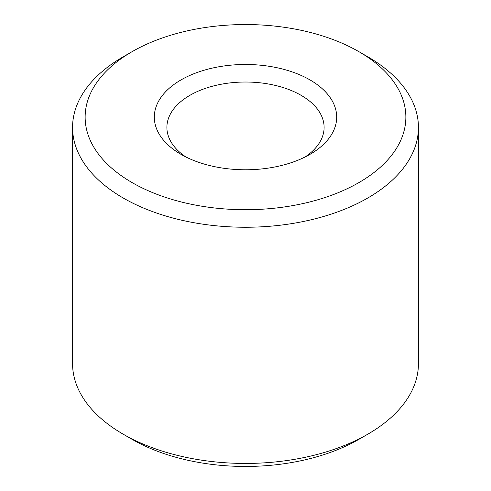 <?xml version="1.0" encoding="UTF-8"?>
<svg xmlns="http://www.w3.org/2000/svg" width="491" height="491" viewBox="0 0 491 491"><rect width="100%" height="100%" fill="white"/><g stroke="black" fill="none" stroke-linecap="round" stroke-linejoin="round"><path stroke-width="0.74" d="M185.801 156.924A78.609 45.387 180 0 1 166.891 127.402A78.609 45.387 180 0 1 245.5 82.022A78.609 45.387 180 0 1 324.109 127.402A78.609 45.387 180 0 1 305.199 156.924M309.981 154.358A91.185 52.647 180 0 1 181.019 154.358A91.185 52.647 180 0 1 181.026 79.904A91.185 52.647 180 0 1 309.974 79.904A91.185 52.647 180 0 1 309.981 154.358L309.981 154.358M358.896 51.665L367.79 56.803A172.936 99.845 180 0 1 418.436 127.402L418.436 363.598A172.936 99.845 180 0 1 367.79 434.197L358.89 439.335A160.361 92.584 180 0 1 358.89 439.335A160.361 92.584 180 0 1 358.896 439.335A160.361 92.584 180 0 1 132.104 439.335L123.21 434.197A172.936 99.845 180 0 1 72.564 363.598L72.564 127.402A172.936 99.845 180 0 1 123.21 56.803L132.104 51.665A160.361 92.584 180 0 1 358.896 51.665A160.361 92.584 180 0 1 358.89 182.597A160.361 92.584 180 0 1 132.11 182.597A160.361 92.584 180 0 1 132.104 51.665M358.896 439.335L367.79 434.197A172.936 99.845 180 0 1 367.784 434.197A172.936 99.845 180 0 1 123.21 434.197M418.436 127.402A172.936 99.845 180 0 1 367.784 198.002A172.936 99.845 180 0 1 179.319 219.649A172.936 99.845 180 0 1 72.564 127.402"/></g></svg>
